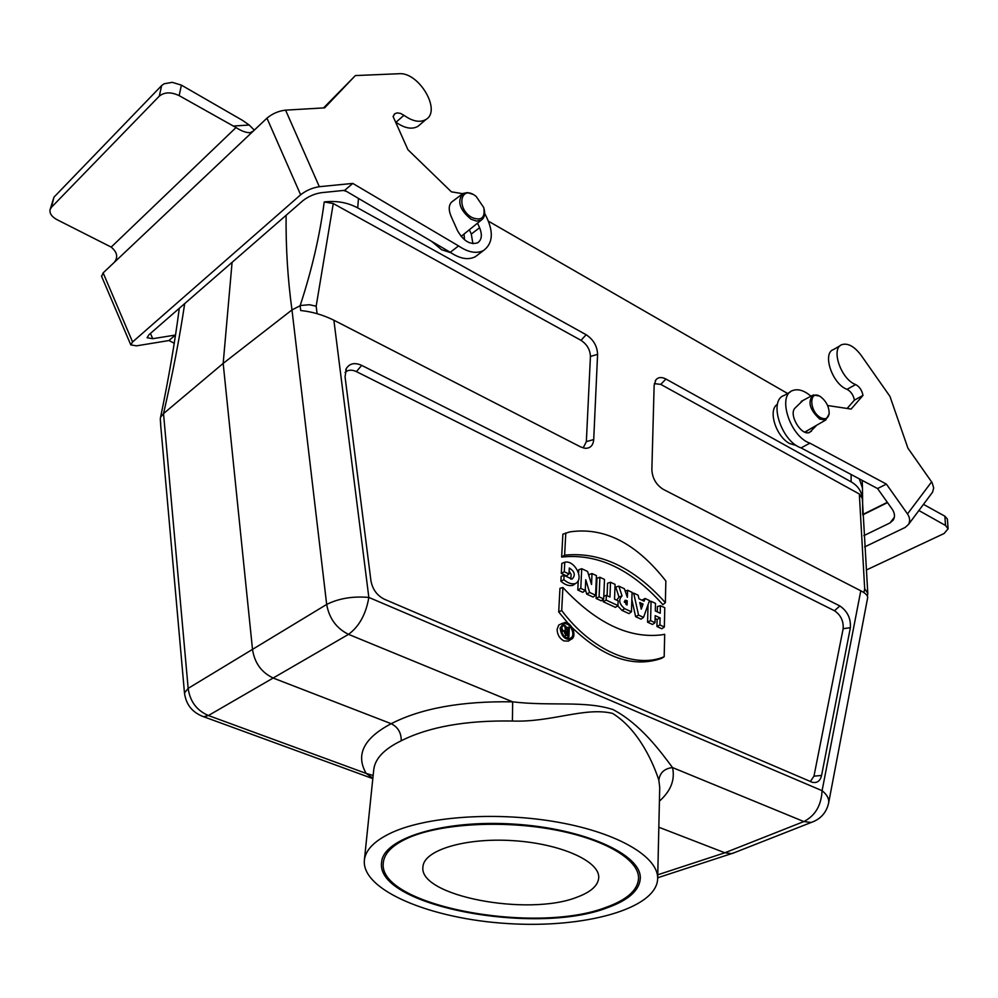 <?xml version="1.0" encoding="UTF-8"?>
<svg xmlns="http://www.w3.org/2000/svg" width="998" height="998" viewBox="0 0 998 998"><rect width="100%" height="100%" fill="white"/><g stroke="black" fill="none" stroke-linecap="round" stroke-linejoin="round"><path stroke-width="1.5" d="M392.401 832.32C374.886 840.366 365.542 849.672 364.357 860.276C361.55 890.366 431.061 918.983 507.62 923.549C584.142 928.614 656.684 908.941 657.67 878.727C658.53 857.157 618.772 833.155 558.78 822.352C498.9 811.474 428.441 816.027 392.401 832.32M408.269 837.883C392.663 844.919 384.355 853.128 383.332 862.509C376.496 905.386 534.816 935.238 606.31 907.232C626.881 899.822 637.635 890.266 638.558 878.564C639.381 859.74 604.776 838.919 552.867 829.5C501.046 820.032 439.943 823.824 408.269 837.883M787.622 393.499L488.583 221.269M618.86 586.163L622.041 595.906C618.249 599.723 619.134 603.977 624.698 608.68L631.46 611.811L632.083 592.363L627.58 590.255L627.355 597.303L624.386 588.758L618.86 586.163L615.741 587.061L618.997 597.054L616.727 600.172M627.58 590.255L625.135 591.066M583.194 447.927L586.35 441.615L590.429 356.473C590.142 349.687 586.999 344.298 580.998 340.33L333.27 203.555L324.225 201.945C319.834 235.54 311.8 270.134 300.124 305.737L291.977 309.929C287.723 278.941 285.765 247.404 286.102 215.306M568.561 638.421L569.197 631.16M566.914 627.667L566.041 626.906M563.795 625.771L562.024 625.671M561.637 631.796L565.03 630.237M562.897 631.023L561.525 626.732M810.326 781.546L813.969 776.157L843.16 628.678C843.647 621.006 840.765 615.03 834.49 610.751L356.398 371.618C351.795 369.485 348.015 369.747 345.071 372.416M664.181 656.734C635.127 669.122 591.365 650.384 561.699 610.489L562.909 587.523C595.956 622.977 628.84 638.757 661.587 634.865L664.68 634.304L664.181 656.734L661.686 658.318C633.68 668.124 603.89 657.956 572.328 627.817M568.311 623.563L558.705 611.949L559.965 588.309L562.909 587.523M585.302 589.431L586.712 594.109L593.136 597.078L595.581 595.22L596.43 575.621L592.014 573.551L589.07 574.561L589.007 576.12M578.254 580.537L577.792 590.005L582.807 592.313L585.252 590.442L585.751 579.701L589.606 592.45L595.581 595.22M592.014 573.551L591.54 584.479L587.597 571.48L581.722 568.723L578.778 569.733L578.628 572.777M596.093 598.438L601.245 600.821L603.69 598.975L604.489 579.414L599.898 577.256L596.954 578.254L596.093 598.438L599.087 596.841L603.69 598.975M603.254 599.299L603.154 601.694L615.492 607.383L617.949 605.561L618.124 600.808L614.531 599.149L615.08 584.379L610.526 582.246L607.57 583.231L607.083 595.694M617.637 605.786L621.966 610.377L628.99 613.608L631.46 611.811M631.846 599.598L635.639 616.677L640.99 619.147L643.535 617.388L649.511 600.559L645.07 598.476L641.926 600.197M655.125 618.548L657.108 619.459L656.934 626.507L661.861 628.777L664.344 627.018L664.78 607.72L660.389 605.661L657.42 606.597L657.295 611.886M648.051 604.663L647.577 622.191L652.53 624.474L655.012 622.702L655.187 615.641L660.102 617.924L657.108 619.459M561.649 557.059C597.39 553.216 631.148 569.097 662.897 604.688L665.379 602.692L665.853 580.973C636.237 543.162 604.227 526.807 569.821 531.897L562.872 534.167L561.649 557.059L564.619 555.175C600.172 551.557 633.755 567.4 665.379 602.692M562.585 623.201L558.693 625.11L557.109 629.339C557.283 634.616 559.541 638.471 563.895 640.916L568.411 641.103L569.671 640.254M570.731 579.102L571.168 574.436L569.147 571.106M566.577 575.883L561.3 573.438L561.837 563.408L564.781 562.236C574.349 559.728 584.666 578.902 575.534 583.506C571.879 584.504 567.987 583.231 563.87 579.701L560.888 581.248L561.15 576.308L564.095 575.384L572.054 579.139C575.709 575.272 574.798 571.555 569.309 568.012L568.997 573.987L566.577 575.883M575.534 583.506L573.002 585.277C569.159 586.313 565.13 584.965 560.888 581.248M867.636 597.79L867.699 597.49C867.798 595.494 865.503 593.261 860.787 590.779L663.346 489.394C656.185 484.878 652.355 478.316 651.856 469.721L654.139 385.44L655.911 379.826C658.331 377.082 661.674 376.82 665.928 379.028L851.132 481.847C857.943 485.801 861.673 491.34 862.322 498.451L867.786 593.261L864.68 588.745L859.328 494.01L862.322 498.451M862.459 488.109L859.303 478.853M851.132 481.847L851.107 474.499M658.83 827.23L724.86 852.779L731.472 853.652L735.613 852.18M232.085 262.337L223.178 363.397L252.544 649.71C254.715 663.271 261.738 672.764 273.614 678.216L391.204 723.7C397.965 727.118 401.308 732.794 401.246 740.765C384.143 749.036 374.974 758.705 373.739 769.757L364.357 860.276M372.853 778.228L366.154 773.413L373.14 775.483M657.67 878.727L659.728 787.41L658.855 780.249C654.027 764.979 639.344 729.875 612.535 713.383C584.703 706.721 551.345 722.552 512.398 721.03L512.673 701.844C551.32 706.422 584.703 700.371 613.059 709.59C640.816 724.199 661.15 752.33 672.515 767.562C675.222 779.75 670.856 790.952 659.416 801.145M184.68 303.617C179.59 337.923 172.529 374.587 163.522 413.609L223.178 363.397L291.977 309.929L326.67 604.439C329.215 618.461 336.501 628.428 348.539 634.354L208.42 715.529L366.154 773.413C355.425 754.688 363.771 738.121 391.204 723.7C421.343 708.256 461.825 700.97 512.673 701.844L348.539 634.354C359.243 626.407 366.004 614.094 368.836 597.428L822.09 790.69L860.787 590.779M358.482 198.427L357.696 207.896C347.628 202.494 336.476 200.511 324.225 201.945M333.27 203.555L316.166 306.199L309.392 304.727L301.171 305.425L300.124 305.737L300.71 310.528C311.987 311.663 323.04 314.894 333.881 320.221L580.599 446.904L585.065 448.289C590.28 448.426 593.161 445.532 593.71 439.569L597.59 354.327C597.228 346.094 593.411 339.557 586.15 334.729L357.696 207.896M431.56 241.316L441.627 249.737L450.921 252.756M464.519 239.782L464.033 234.056M777.454 404.315C767.587 409.791 775.908 436.625 789.73 443.574L796.579 445.582M813.969 776.157L821.579 775.458C820.231 781.01 817.137 783.293 812.31 782.295L384.48 599.287C377.019 595.557 372.491 589.344 370.919 580.624L345.059 376.807L346.318 368.536C349.637 363.347 354.764 362.286 361.7 365.38L839.842 605.948C847.439 611.15 850.945 618.411 850.371 627.717L843.16 628.678M821.579 775.458L850.371 627.717M160.591 417.164L163.522 413.609L188.16 688.37C189.994 701.457 196.756 710.501 208.42 715.529L203.692 716.739L201.322 715.865M346.343 191.292L343.399 190.468M659.853 877.067L657.682 877.928M657.757 874.797L724.86 852.779L803.852 821.566L811.212 822.452L814.593 821.142M160.316 419.472L160.815 426.67M512.398 721.03C465.979 720.244 428.928 726.818 401.246 740.765M658.855 780.249C659.828 772.764 664.381 768.535 672.515 767.562L803.852 821.566C815.204 815.765 821.279 805.473 822.09 790.69C826.968 794.608 829.163 798.625 828.677 802.754L867.699 597.49M859.328 494.01L660.776 384.38L654.314 383.631M660.389 605.661L660.214 613.246L655.312 610.951L655.499 603.366L651.083 601.295L649.012 601.956M651.083 601.295L650.571 620.644L647.577 622.191M650.571 620.644L655.012 622.702M660.102 617.924L659.94 624.973L664.344 627.018M659.94 624.973L656.934 626.507M643.074 604.064L639.768 602.518L641.252 609.167L643.074 604.064L640.404 605.374M645.07 598.476L644.097 601.208L638.945 598.8L638.146 595.22L633.668 593.111L632.033 593.61M633.668 593.111L638.558 615.092L635.639 616.677M638.558 615.092L643.535 617.388M627.093 604.975L626.033 604.489L625.072 600.297L627.231 600.846L627.093 604.975M621.879 595.968L618.997 597.054M627.231 600.846L624.424 602.33M610.526 582.246L609.953 597.029L606.335 595.344L603.802 596.18M606.335 595.344L606.148 600.11L617.949 605.561M606.148 600.11L603.154 601.694M599.898 577.256L599.087 596.841M581.722 568.723L580.786 588.383L577.792 590.005M580.786 588.383L585.252 590.442M589.606 592.45L586.712 594.109M561.699 610.489L558.705 611.949M565.791 532.957L564.619 555.175M560.115 628.054C561.238 636.15 564.868 639.93 570.993 639.381C577.917 636.811 571.405 620.906 564.132 622.615L560.115 628.054M561.188 628.528C561.837 634.653 564.606 637.934 569.471 638.383C577.081 637.423 570.307 620.868 563.67 624.199L561.188 628.528M568.997 573.987L564.282 571.779L561.3 573.438M564.282 571.779L564.781 562.236M563.87 579.701L564.095 575.384M568.062 632.158L565.791 631.422L566.34 633.917L567.937 634.628L568.062 632.158L565.716 633.393M568.947 636.337L566.278 635.165C563.957 633.144 563.695 631.435 565.517 630.05L564.594 625.559L565.779 626.083L567.188 630.499L568.124 630.923L568.311 627.218L569.371 627.692L568.947 636.337L566.752 637.971M564.594 625.559L561.662 626.37M568.311 627.218L566.34 627.842M867.686 594.284L867.786 593.261M820.606 417.613C825.483 419.933 828.34 418.511 829.151 413.347C829.089 406.947 826.394 401.533 821.067 397.092C809.116 388.035 808.48 411.064 820.606 417.613M819.246 396.006L813.245 394.934C807.407 401.608 809.565 409.667 819.745 419.085L825.708 420.033L829.101 414.045M471.929 217.489C481.335 221.157 485.29 217.876 483.781 207.621L476.171 196.456C460.714 183.682 455.512 208.457 471.929 217.489M472.827 194.336L467.513 192.589L463.022 193.45C456.847 201.097 459.504 209.68 470.994 219.198L476.582 221.107L481.248 220.146C484.304 218.051 485.29 214.433 484.18 209.281M254.29 130.127L249.201 125.024L242.539 120.384L181.399 85.129L172.23 82.335L164.134 83.77L161.639 85.578L159.293 96.145C164.495 92.003 171.107 91.828 179.153 95.633L236.027 127.544C241.416 131.075 246.157 132.796 250.236 132.709L253.43 130.95L266.953 118.163L300.635 194.797C306.161 190.468 312.386 187.761 319.335 186.701L285.578 110.142C278.567 110.965 272.354 113.647 266.953 118.163M159.293 96.145L51.409 207.322L53.954 197.167L161.639 85.578M300.635 194.797L132.572 341.965L103.143 272.878L114.134 262.499C118.313 257.434 117.34 252.294 111.19 247.092L57.123 219.735C51.834 216.84 49.476 213.51 50.037 209.742L51.409 207.322M111.19 247.092L236.027 127.544M53.954 197.167L50.05 209.717M478.217 254.527L475.26 256.76C468.199 260.278 459.866 258.781 450.26 252.294L344.697 190.331L321.393 192.689C314.52 193.762 308.345 196.431 302.881 200.698L148.914 334.754L147.093 337.748L152.706 338.709L175.361 335.054L168.936 340.543L174.326 343.287M323.564 107.921L355.363 75.574L398.975 73.727C418.761 71.731 441.727 110.553 426.046 119.423C420.071 122.866 412.71 121.494 403.965 115.306L400.423 113.36L397.092 112.911L394.921 113.697L393.075 116.467L407.945 149.725L451.383 191.828L462.635 193.674M419.896 124.688L418.037 126.272C412.062 129.728 404.714 128.38 395.981 122.23L395.495 121.881M472.89 243.662L471.306 234.068L469.359 229.752M168.936 340.543L136.514 345.844L130.8 344.896L132.572 341.965M344.697 190.331L352.781 183.42L319.335 186.701M114.134 262.499L253.43 130.95M103.143 272.878L101.634 276.396M285.578 110.142L324.624 107.859L355.363 75.574M484.641 213.372C493.835 230.501 493.499 242.876 483.606 250.473C476.545 253.979 468.199 252.469 458.569 245.92L352.781 183.42M477.543 223.153L479.589 227.719C482.433 234.842 481.797 239.869 477.655 242.801C470.133 245.071 463.421 240.992 457.483 230.575L450.959 216.005C448.177 209.019 448.776 204.079 452.73 201.159L453.192 200.91M450.26 252.294L458.569 245.92M866.326 570.02L944.12 533.493L948.1 528.803L945.505 525.472L918.884 510.514M948.1 528.778L947.389 519.06L944.869 516.178L923.474 504.364M894.345 517.251L890.041 522.902L893.31 519.983C895.131 516.69 894.794 513.159 892.324 509.379L877.566 488.558L886.386 484.105L809.877 443.149C789.954 436.525 776.793 395.033 792.961 390.443C798.313 388.646 804.313 390.555 810.962 396.169M890.041 522.902L863.844 535.639M864.617 546.929L905.136 527.455L908.504 524.437L932.544 492.214L933.691 487.96L932.095 482.583L907.918 448.164L889.942 396.356L861.124 355.313C854.475 346.518 848.138 342.938 842.087 344.572C830.348 348.04 840.84 379.29 855.623 384.554C859.54 386.688 861.998 390.305 862.983 395.42L851.132 409.068L827.591 405.525M931.621 481.859L907.494 513.92C909.939 517.65 910.276 521.156 908.504 524.437M907.494 513.92L886.386 484.105M931.67 493.374L932.544 492.214M877.566 488.558L801.082 447.915C781.172 441.366 768.111 400.023 784.303 395.395L790.466 391.865M847.14 408.469L854.388 400.161C853.415 395.071 850.957 391.466 847.04 389.345C832.27 384.143 821.853 352.993 833.617 349.487L840.416 345.533M805.81 432.483L807.594 430.487M816.763 425.198L809.553 432.471C801.282 436.288 788.258 414.345 795.069 408.032L802.866 400.522M854.388 400.161L862.983 395.42M801.082 447.915L809.877 443.149M577.306 897.077C528.466 916.875 417.95 896.017 422.965 866.713C423.788 850.184 465.193 837.534 512.835 840.64C560.477 843.535 599.973 861.262 598.725 877.766C598.076 885.563 590.941 892 577.306 897.077M607.557 907.669C535.065 936.024 374.699 905.785 381.61 862.309C382.908 838.332 443.361 819.52 513.87 824.099C584.391 828.39 642.013 854.637 640.292 878.589C639.356 890.466 628.441 900.159 607.557 907.669M316.166 306.199L317.09 313.684M828.552 803.427L828.677 802.754C826.544 812.547 820.718 819.121 811.212 822.452L732.12 853.552M160.715 425.572L184.48 692.949L188.16 688.37L326.67 604.439C338.809 598.388 352.855 596.056 368.836 597.428L333.881 320.221M586.35 441.615L593.71 439.569M597.59 354.327L590.429 356.473M580.998 340.33L586.15 334.729M834.49 610.751L839.842 605.948M361.7 365.38L356.398 371.618M665.928 379.028L660.776 384.38M863.944 592.625L864.68 588.745M626.183 600.347L624.349 601.495M624.698 608.68L621.966 610.377M566.465 631.447L565.342 632.146M566.278 635.165L564.394 636.337M179.153 95.633L181.399 85.129M249.201 125.024L233.195 126.06M152.706 338.709L150.448 333.419M471.306 234.068L479.589 227.719M395.981 122.23L403.965 115.306M944.869 516.178L945.505 525.472M887.521 502.605L862.746 514.893M808.642 432.695L811.486 431.136M847.04 389.345L855.623 384.554M862.746 514.831L862.459 487.922M372.815 778.627L203.692 716.739C192.427 712.622 186.027 704.7 184.48 692.949M160.516 417.538C168.55 379.028 174.812 342.613 179.303 308.295M862.447 487.298L862.197 480.387M657.694 877.766L731.472 853.652M345.745 369.784L346.318 368.536M655.224 380.887L655.911 379.826M570.993 639.381L568.411 641.103M562.66 624.885L563.67 624.199M867.362 595.993L867.749 593.985M160.703 423.738L160.291 419.148M160.528 417.513L160.354 418.411M829.151 413.347L829.076 414.432M812.06 395.57L801.182 401.433M825.708 420.033L804.762 432.109M805.698 431.585L805.648 432.433M461.687 194.46L451.271 202.357M481.248 220.146L461.126 236.401M130.8 344.896L101.472 276.047M418.037 126.272L426.046 119.423M394.173 114.346L394.921 113.697M475.26 256.76L483.606 250.473M887.322 502.331L862.734 514.531"/></g></svg>
